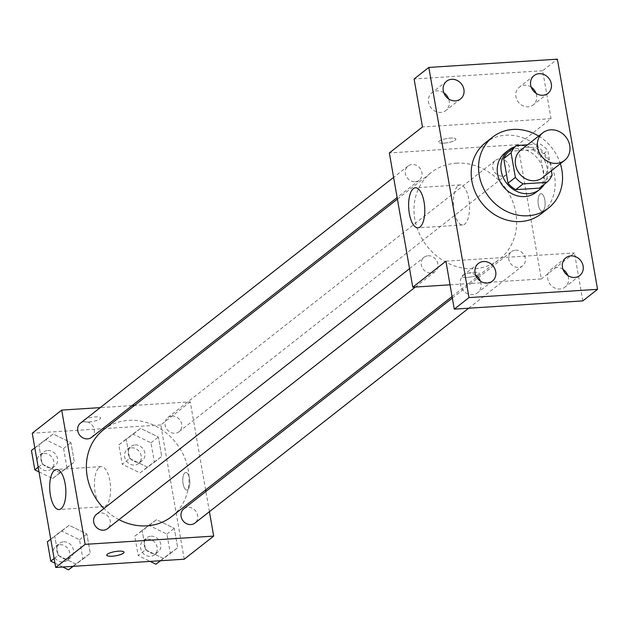 <?xml version="1.0" encoding="UTF-8"?>
<svg xmlns="http://www.w3.org/2000/svg" width="629" height="629" viewBox="0 0 629 629"><rect width="100%" height="100%" fill="white"/><g stroke="black" fill="none" stroke-linecap="round" stroke-linejoin="round"><path stroke-width="0.47" stroke-dasharray="3.15 2.36" d="M520.757 150.127A17.557 15.528 -128.1 0 1 528.667 147.155A17.557 15.528 -128.1 0 1 546.286 158.422A17.557 15.528 -128.1 0 1 542.434 177.748M551.358 170.75L547.812 150.457A23.839 21.087 -128.1 0 0 540.028 144.002L527.534 144.804M552.105 175.059L544.745 180.838L540.453 156.236L547.812 150.457M509.113 151.29L532.669 149.781L540.028 144.002M532.669 149.781A23.839 21.087 -128.1 0 1 540.453 156.236M544.745 180.838A23.839 21.087 -128.1 0 1 539.36 188.142M544.392 184.187A25.081 22.188 51.9 0 0 547.191 168.242A25.081 22.188 51.9 0 0 514.962 146.699M505.063 152.871A25.081 22.188 -128.1 0 1 516.37 148.633A25.081 22.188 -128.1 0 1 543.511 171.127A25.081 22.188 -128.1 0 1 536.042 192.332M538.66 136.076A45.146 39.934 -128.1 0 1 560.337 163.697M485.313 142.869A45.146 39.934 -128.1 0 1 505.661 135.227A45.146 39.934 -128.1 0 1 550.957 164.2A45.146 39.934 -128.1 0 1 541.066 213.899M450.026 284.811L541.325 278.946L517.895 144.686L551.028 118.684L542.654 70.731L557.38 59.173M582.824 300.89L574.458 252.944L541.325 278.946M540.107 194.039A8.782 3.499 -93.7 0 0 538.188 203.812A8.782 3.499 -93.7 0 0 542.135 211.187A8.782 3.499 -93.7 0 0 545.068 202.2A8.782 3.499 -93.7 0 0 541.011 193.669A8.782 3.499 -93.7 0 0 540.107 194.039A8.782 3.499 -93.7 0 0 538.18 203.82A8.782 3.499 -93.7 0 0 542.127 211.187A8.782 3.499 -93.7 0 0 545.06 202.2A8.782 3.499 -93.7 0 0 541.003 193.669A8.782 3.499 -93.7 0 0 540.099 194.039M531.23 87.179A11.275 9.978 51.9 0 0 519.31 87.156A11.275 9.978 51.9 0 0 515.953 96.693A11.275 9.978 51.9 0 0 522.848 105.751A11.275 9.978 51.9 0 0 533.235 104.901A11.275 9.978 51.9 0 0 536.592 95.364A11.275 9.978 51.9 0 0 536.042 93.32M443.815 92.793A11.275 9.978 51.9 0 0 431.895 92.77A11.275 9.978 51.9 0 0 428.538 102.307A11.275 9.978 51.9 0 0 435.433 111.364A11.275 9.978 51.9 0 0 445.819 110.515A11.275 9.978 51.9 0 0 449.177 100.978A11.275 9.978 51.9 0 0 448.626 98.934M551.028 118.684L422.476 126.94M542.654 70.731L414.102 78.987M475.61 275.007A11.275 9.978 51.9 0 0 463.699 274.983A11.275 9.978 51.9 0 0 460.342 284.512A11.275 9.978 51.9 0 0 467.237 293.57A11.275 9.978 51.9 0 0 477.623 292.721A11.275 9.978 51.9 0 0 480.981 283.192A11.275 9.978 51.9 0 0 480.43 281.139M563.026 269.393A11.275 9.978 51.9 0 0 551.106 269.369A11.275 9.978 51.9 0 0 547.749 278.899A11.275 9.978 51.9 0 0 554.652 287.956A11.275 9.978 51.9 0 0 565.039 287.107A11.275 9.978 51.9 0 0 568.396 277.578A11.275 9.978 51.9 0 0 567.845 275.526M445.906 261.2L574.458 252.944M456.127 163.202A55.179 48.81 -128.1 0 1 511.487 198.615A55.179 48.81 -128.1 0 1 499.402 259.352A55.179 48.81 -128.1 0 1 426.934 246.081A55.179 48.81 -128.1 0 1 431.266 172.535A55.179 48.81 -128.1 0 1 456.127 163.202M517.895 144.686L389.343 152.941M428.09 255.767A9.026 7.988 -128.1 0 1 437.147 261.562A9.026 7.988 -128.1 0 1 435.166 271.5A9.026 7.988 -128.1 0 1 423.309 269.33A9.026 7.988 -128.1 0 1 424.017 257.3A9.026 7.988 -128.1 0 1 428.09 255.767M499.568 158.862A9.026 7.988 -128.1 0 1 508.625 164.656A9.026 7.988 -128.1 0 1 506.652 174.595A9.026 7.988 -128.1 0 1 494.787 172.425A9.026 7.988 -128.1 0 1 495.495 160.387A9.026 7.988 -128.1 0 1 499.568 158.862M515.505 250.153A9.026 7.988 -128.1 0 1 524.562 255.948A9.026 7.988 -128.1 0 1 522.581 265.886A9.026 7.988 -128.1 0 1 510.724 263.716A9.026 7.988 -128.1 0 1 511.432 251.686A9.026 7.988 -128.1 0 1 515.505 250.153M415.164 181.734A9.026 7.988 51.9 0 0 419.236 180.208A9.026 7.988 51.9 0 0 419.944 168.171A9.026 7.988 51.9 0 0 408.087 166.001A9.026 7.988 51.9 0 0 406.106 175.939A9.026 7.988 51.9 0 0 415.164 181.734M473.873 272.333A8.782 2.123 -9.9 0 1 479.298 273.356A8.782 2.123 -9.9 0 1 476.357 275.549A8.782 2.123 -9.9 0 0 479.298 273.348L479.298 273.356A8.782 2.123 -9.9 0 0 473.873 272.326A8.782 2.123 -9.9 0 0 462.001 276.375A8.782 2.123 -9.9 0 1 473.873 272.326M475.901 275.714A8.782 2.123 -9.9 0 1 466.977 277.42A8.782 2.123 -9.9 0 1 462.001 276.375L462.001 276.375A8.782 2.123 -9.9 0 0 466.97 277.413A8.782 2.123 -9.9 0 0 475.894 275.706M443.995 143.129A8.782 2.123 170.1 0 0 455.868 139.095A8.782 2.123 170.1 0 0 446.849 138.514A8.782 2.123 170.1 0 0 438.57 142.115A8.782 2.123 170.1 0 0 443.995 143.129A8.782 2.123 170.1 0 0 455.868 139.103A8.782 2.123 170.1 0 0 446.857 138.522A8.782 2.123 170.1 0 0 438.57 142.123A8.782 2.123 170.1 0 0 443.995 143.137M458.093 185.744A20.065 8.004 86.3 0 1 460.153 184.895A20.065 8.004 86.3 0 1 469.423 204.409A20.065 8.004 86.3 0 1 462.724 224.946A20.065 8.004 86.3 0 1 453.698 208.097A20.065 8.004 86.3 0 1 458.093 185.744M103.628 429.686A55.179 48.81 -128.1 0 1 128.489 420.353A55.179 48.81 -128.1 0 1 183.849 455.766A55.179 48.81 -128.1 0 1 171.764 516.503M118.975 519.672A55.179 48.81 -128.1 0 1 103.942 508.515M91.598 437.359A9.026 7.988 51.9 0 0 92.306 425.322A9.026 7.988 51.9 0 0 80.449 423.152M183.794 508.837A9.026 7.988 -128.1 0 1 187.867 507.304A9.026 7.988 -128.1 0 1 196.924 513.099A9.026 7.988 -128.1 0 1 194.943 523.045M171.929 416.013A9.026 7.988 -128.1 0 1 180.987 421.807A9.026 7.988 -128.1 0 1 179.013 431.746A9.026 7.988 -128.1 0 1 167.157 429.576A9.026 7.988 -128.1 0 1 167.864 417.538A9.026 7.988 -128.1 0 1 171.929 416.013M96.379 514.451A9.026 7.988 -128.1 0 1 100.451 512.918A9.026 7.988 -128.1 0 1 109.509 518.713A9.026 7.988 -128.1 0 1 107.535 528.659M209.426 511.676L205.903 491.485M205.628 489.928L190.257 401.837L134.551 405.414M132.098 405.571L100.239 407.623M184.234 559.212L160.804 424.952L190.257 401.837M184.863 472.859A8.782 3.499 -93.7 0 0 182.937 482.64A8.782 3.499 -93.7 0 0 186.892 490.007A8.782 3.499 -93.7 0 0 189.816 481.028A8.782 3.499 -93.7 0 0 185.759 472.489A8.782 3.499 -93.7 0 0 184.863 472.859A8.782 3.499 -93.7 0 0 182.929 482.64A8.782 3.499 -93.7 0 0 186.884 490.007A8.782 3.499 -93.7 0 0 189.809 481.028A8.782 3.499 -93.7 0 0 185.759 472.489A8.782 3.499 -93.7 0 0 184.855 472.859M58.127 555.391L75.889 564.048L90.269 553.323L86.881 533.942L69.127 525.286L54.747 536.01L58.127 555.391L75.889 564.048L90.269 553.323L86.881 533.942L69.127 525.286L54.747 536.01L58.127 555.391L54.125 558.528M129.605 458.478L147.367 467.135L161.747 456.41L158.366 437.037L140.605 428.38L126.225 439.097L129.605 458.478L147.367 467.135L161.747 456.41L158.366 437.037L140.605 428.38L126.225 439.097L129.605 458.478L122.246 464.257L140.008 472.914L154.38 462.189L150.999 442.816L133.238 434.159L118.865 444.876L122.246 464.257M160.804 424.952L32.252 433.208M145.543 549.777L163.304 558.434L177.677 547.71L174.296 528.329L156.535 519.672L142.162 530.396L145.543 549.777L163.304 558.434L177.677 547.71L174.296 528.329L156.535 519.672L142.162 530.396L145.543 549.777L138.183 555.556L150.174 561.398M42.198 464.092L59.952 472.749L74.332 462.024L70.951 442.651L53.19 433.994L38.809 444.711L42.198 464.092L59.952 472.749L74.332 462.024L70.951 442.651L53.19 433.994L38.809 444.711L42.198 464.092L38.196 467.229M88.752 421.957A8.782 2.123 170.1 0 0 100.616 417.915A8.782 2.123 170.1 0 0 91.606 417.334A8.782 2.123 170.1 0 0 83.319 420.935A8.782 2.123 170.1 0 0 88.752 421.957M88.752 421.965A8.782 2.123 170.1 0 0 100.624 417.923A8.782 2.123 170.1 0 0 91.606 417.341A8.782 2.123 170.1 0 0 83.327 420.943A8.782 2.123 170.1 0 0 88.752 421.965M106.757 555.187L106.757 555.195A8.782 2.123 -9.9 0 1 106.757 555.187A8.782 2.123 -9.9 0 1 118.622 551.153A8.782 2.123 -9.9 0 1 124.047 552.168A8.782 2.123 -9.9 0 1 124.047 552.176L124.055 552.176M99.162 467.449A20.065 8.004 86.3 0 1 101.222 466.608A20.065 8.004 86.3 0 1 110.5 486.115A20.065 8.004 86.3 0 1 103.801 506.659A20.065 8.004 86.3 0 1 94.767 489.802A20.065 8.004 86.3 0 1 99.162 467.449M39.006 471.907L52.592 478.527L66.973 467.803L63.584 448.43L45.831 439.773L31.45 450.49M47.702 450.521A9.026 7.988 -128.1 0 1 56.759 456.316A9.026 7.988 -128.1 0 1 54.786 466.254A9.026 7.988 -128.1 0 1 42.929 464.084A9.026 7.988 -128.1 0 1 43.637 452.047A9.026 7.988 -128.1 0 1 47.702 450.521M52.592 478.527L59.952 472.749M66.973 467.803L74.332 462.024M63.584 448.43L70.951 442.651M45.831 439.773L53.19 433.994M34.807 447.856L38.809 444.711M44.022 453.407A9.026 7.988 -128.1 0 1 53.08 459.201A9.026 7.988 -128.1 0 1 51.106 469.14A9.026 7.988 -128.1 0 1 39.242 466.97A9.026 7.988 -128.1 0 1 39.957 454.932A9.026 7.988 -128.1 0 1 44.022 453.407M73.192 566.344L82.902 559.102L79.521 539.721L61.76 531.065L47.387 541.789M54.943 563.207L62.766 567.012M63.639 541.813A9.026 7.988 -128.1 0 1 72.697 547.607A9.026 7.988 -128.1 0 1 70.715 557.546A9.026 7.988 -128.1 0 1 58.859 555.376A9.026 7.988 -128.1 0 1 59.566 543.346A9.026 7.988 -128.1 0 1 63.639 541.813M72.94 566.359L75.889 564.048M82.902 559.102L90.269 553.323M79.521 539.721L86.881 533.942M61.76 531.065L69.127 525.286M50.745 539.147L54.747 536.01M59.959 544.706A9.026 7.988 -128.1 0 1 69.017 550.501A9.026 7.988 -128.1 0 1 67.036 560.439A9.026 7.988 -128.1 0 1 55.179 558.269A9.026 7.988 -128.1 0 1 55.887 546.231A9.026 7.988 -128.1 0 1 59.959 544.706M135.117 444.907A9.026 7.988 -128.1 0 1 144.175 450.702A9.026 7.988 -128.1 0 1 142.201 460.64A9.026 7.988 -128.1 0 1 130.337 458.47A9.026 7.988 -128.1 0 1 131.044 446.433A9.026 7.988 -128.1 0 1 135.117 444.907M140.008 472.914L147.367 467.135M154.38 462.189L161.747 456.41M150.999 442.816L158.366 437.037M133.238 434.159L140.605 428.38M118.865 444.876L126.225 439.097M131.437 447.793A9.026 7.988 -128.1 0 1 140.495 453.588A9.026 7.988 -128.1 0 1 138.514 463.526A9.026 7.988 -128.1 0 1 126.657 461.356A9.026 7.988 -128.1 0 1 127.365 449.318A9.026 7.988 -128.1 0 1 131.437 447.793M160.607 560.73L170.317 553.489L166.937 534.107L149.175 525.451L134.795 536.175L138.183 555.556M151.054 536.199A9.026 7.988 -128.1 0 1 160.112 541.994A9.026 7.988 -128.1 0 1 158.131 551.932A9.026 7.988 -128.1 0 1 146.274 549.762A9.026 7.988 -128.1 0 1 146.982 537.732A9.026 7.988 -128.1 0 1 151.054 536.199M160.348 560.746L163.304 558.434M170.317 553.489L177.677 547.71M166.937 534.107L174.296 528.329M149.175 525.451L156.535 519.672M134.795 536.175L142.162 530.396M147.367 539.092A9.026 7.988 -128.1 0 1 156.432 544.887A9.026 7.988 -128.1 0 1 154.451 554.825A9.026 7.988 -128.1 0 1 142.594 552.655A9.026 7.988 -128.1 0 1 143.302 540.618A9.026 7.988 -128.1 0 1 147.367 539.092M565.833 257.811L551.106 269.369M579.757 275.549L565.039 287.107M534.037 75.598L519.31 87.156M547.961 93.344L533.235 104.901M446.621 81.212L431.895 92.77M460.546 98.957L445.819 110.515M478.425 263.425L463.699 274.983M492.35 281.163L477.623 292.721M460.153 184.895L415.415 187.764M462.724 224.946L417.994 227.816M452.07 296.503L499.402 259.352M397.402 199.11L431.266 172.535M408.087 166.001L393.605 177.362M419.236 180.208L397.127 197.553M468.644 308.226L522.581 265.886M452.337 298.06L511.432 251.686M179.013 431.746L506.652 174.595M167.864 417.538L495.495 160.387M415.376 287.036L435.166 271.5M409.542 268.662L424.017 257.3M101.222 466.608L56.492 469.478M103.801 506.659L59.063 509.529M51.106 469.14L54.786 466.254M39.957 454.932L43.637 452.047M67.036 560.439L70.715 557.546M55.887 546.231L59.566 543.346M138.514 463.526L142.201 460.64M127.365 449.318L131.044 446.433M154.451 554.825L158.131 551.932M143.302 540.618L146.982 537.732"/><path stroke-width="0.94" d="M550.752 129.818A17.557 15.528 -128.1 0 1 568.372 141.085A17.557 15.528 -128.1 0 1 564.528 160.411A17.557 15.528 -128.1 0 1 541.467 156.189A17.557 15.528 -128.1 0 1 542.843 132.79A17.557 15.528 -128.1 0 1 550.752 129.818M564.528 160.411L542.434 177.748A17.557 15.528 -128.1 0 1 519.381 173.525A17.557 15.528 -128.1 0 1 520.757 150.127L542.843 132.79M546.719 182.363L539.36 188.142L515.804 189.651A23.839 21.087 -128.1 0 1 508.02 183.196L503.727 158.594L511.086 152.816L515.379 177.417A23.839 21.087 -128.1 0 0 523.163 183.872L546.719 182.363A23.839 21.087 -128.1 0 0 552.105 175.059L551.358 170.75M527.534 144.804L516.472 145.511A23.839 21.087 -128.1 0 0 511.086 152.816M503.727 158.594A23.839 21.087 -128.1 0 1 509.113 151.29L516.472 145.511M514.962 146.699A25.081 22.188 51.9 0 0 508.751 149.985A25.081 22.188 51.9 0 0 506.777 183.416A25.081 22.188 51.9 0 0 539.721 189.447A25.081 22.188 51.9 0 0 544.392 184.187M539.721 189.447L536.042 192.332A25.081 22.188 -128.1 0 1 503.098 186.302A25.081 22.188 -128.1 0 1 505.063 152.871L508.751 149.985M508.02 183.196L515.379 177.417M515.804 189.651L523.163 183.872M560.337 163.697A45.146 39.934 -128.1 0 1 548.425 208.12A45.146 39.934 -128.1 0 1 489.134 197.262A45.146 39.934 -128.1 0 1 492.68 137.091A45.146 39.934 -128.1 0 1 513.02 129.448A45.146 39.934 -128.1 0 1 538.66 136.076M548.425 208.12L541.066 213.899A45.146 39.934 -128.1 0 1 481.775 203.041A45.146 39.934 -128.1 0 1 485.313 142.869L492.68 137.091M475.06 272.955A11.275 9.978 -128.1 0 1 478.425 263.425A11.275 9.978 -128.1 0 1 493.23 266.138A11.275 9.978 -128.1 0 1 492.35 281.163A11.275 9.978 -128.1 0 1 481.963 282.012A11.275 9.978 -128.1 0 1 475.06 272.955M443.264 90.749A11.275 9.978 -128.1 0 1 446.621 81.212A11.275 9.978 -128.1 0 1 461.434 83.924A11.275 9.978 -128.1 0 1 460.546 98.957A11.275 9.978 -128.1 0 1 450.16 99.807A11.275 9.978 -128.1 0 1 443.264 90.749M530.679 85.135A11.275 9.978 -128.1 0 1 534.037 75.598A11.275 9.978 -128.1 0 1 548.842 78.31A11.275 9.978 -128.1 0 1 547.961 93.344A11.275 9.978 -128.1 0 1 537.575 94.193A11.275 9.978 -128.1 0 1 530.679 85.135M562.475 267.341A11.275 9.978 -128.1 0 1 565.833 257.811A11.275 9.978 -128.1 0 1 580.646 260.524A11.275 9.978 -128.1 0 1 579.757 275.549A11.275 9.978 -128.1 0 1 569.379 276.398A11.275 9.978 -128.1 0 1 562.475 267.341M597.55 289.332L557.38 59.173L428.829 67.429L468.998 297.588L597.55 289.332L582.824 300.89L454.272 309.146L468.998 297.588M536.042 93.32A11.275 9.978 51.9 0 0 531.23 87.179M448.626 98.934A11.275 9.978 51.9 0 0 443.815 92.793M428.829 67.429L414.102 78.987L422.476 126.94L389.343 152.941L412.773 287.201L445.906 261.2L454.272 309.146M413.355 188.614A20.065 8.004 86.3 0 1 415.415 187.764A20.065 8.004 86.3 0 1 424.693 207.279A20.065 8.004 86.3 0 1 417.994 227.816A20.065 8.004 86.3 0 1 408.96 210.967A20.065 8.004 86.3 0 1 413.355 188.614M480.43 281.139A11.275 9.978 51.9 0 0 475.61 275.007M567.845 275.526A11.275 9.978 51.9 0 0 563.026 269.393M412.773 287.201L450.026 284.811M475.894 275.706A8.782 2.123 -9.9 0 0 476.35 275.541A8.782 2.123 -9.9 0 1 475.901 275.714M452.07 296.503L171.764 516.503A55.179 48.81 -128.1 0 1 118.975 519.672M103.942 508.515A55.179 48.81 -128.1 0 1 103.628 429.686L397.402 199.11M393.605 177.362L80.449 423.152A9.026 7.988 51.9 0 0 78.468 433.09A9.026 7.988 51.9 0 0 87.525 438.885A9.026 7.988 51.9 0 0 91.598 437.359L397.127 197.553M468.644 308.226L194.943 523.045A9.026 7.988 -128.1 0 1 183.086 520.867A9.026 7.988 -128.1 0 1 183.794 508.837L452.337 298.06M415.376 287.036L107.535 528.659A9.026 7.988 -128.1 0 1 95.671 526.481A9.026 7.988 -128.1 0 1 96.379 514.451L409.542 268.662M100.239 407.623L61.705 410.092L85.135 544.352L213.687 536.097L209.426 511.676M205.903 491.485L205.628 489.928M134.551 405.414L132.098 405.571M61.705 410.092L32.252 433.208L55.69 567.468L184.234 559.212L213.687 536.097M55.69 567.468L85.135 544.352M54.432 470.327A20.065 8.004 86.3 0 1 56.492 469.478A20.065 8.004 86.3 0 1 65.762 488.992A20.065 8.004 86.3 0 1 59.063 509.529A20.065 8.004 86.3 0 1 50.037 492.68A20.065 8.004 86.3 0 1 54.432 470.327M118.622 551.161A8.782 2.123 -9.9 0 1 124.055 552.176A8.782 2.123 -9.9 0 1 115.767 555.777A8.782 2.123 -9.9 0 1 106.757 555.195A8.782 2.123 -9.9 0 1 118.622 551.161M124.047 552.176A8.782 2.123 -9.9 0 1 115.767 555.769A8.782 2.123 -9.9 0 1 106.757 555.195M34.807 447.856L31.45 450.49L34.831 469.871L39.006 471.907M34.831 469.871L38.196 467.229M62.766 567.012L68.53 569.827L73.192 566.344M50.745 539.147L47.387 541.789L50.768 561.17L54.943 563.207M68.53 569.827L72.94 566.359M50.768 561.17L54.125 558.528M150.174 561.398L155.937 564.213L160.607 560.73M155.937 564.213L160.348 560.746"/></g></svg>
